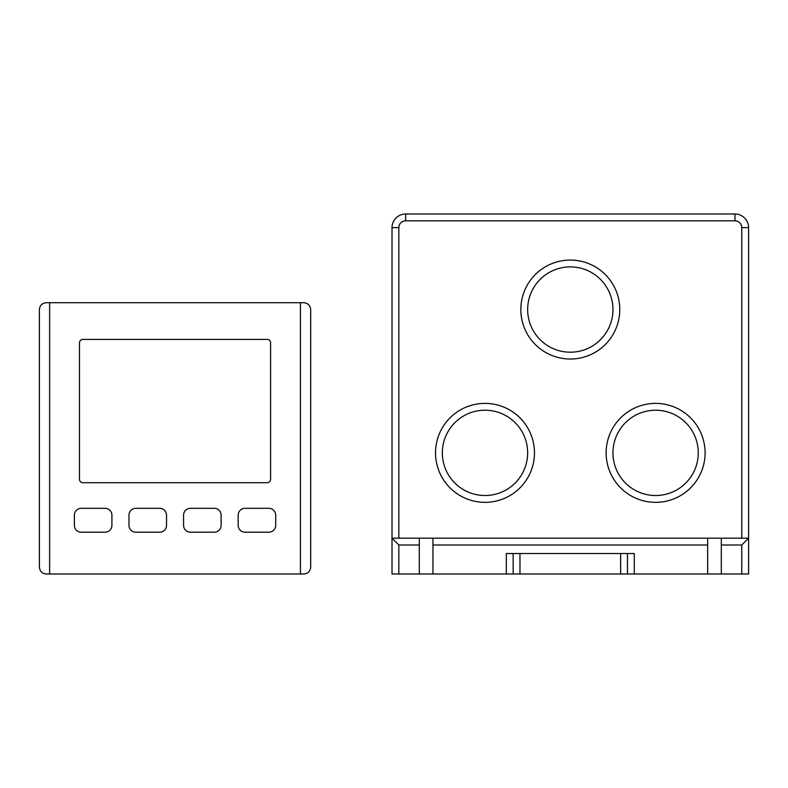 <?xml version="1.0" encoding="UTF-8"?>
<svg xmlns="http://www.w3.org/2000/svg" width="788" height="788" viewBox="0 0 788 788"><rect width="100%" height="100%" fill="white"/><g stroke="black" fill="none" stroke-linecap="round" stroke-linejoin="round"><path stroke-width="1.18" d="M300.445 573.999L303.853 573.999C307.97 573.565 310.245 571.29 310.679 567.173L310.679 309.546C310.245 305.429 307.97 303.153 303.853 302.72L46.226 302.72C42.109 303.153 39.833 305.429 39.4 309.546L39.4 567.173C39.833 571.29 42.109 573.565 46.226 573.999L300.445 573.999L300.445 302.72M49.634 302.72L49.634 573.999M270.589 479.311A3.408 3.408 0 0 1 267.171 482.719L82.907 482.719A3.408 3.408 0 0 1 79.499 479.311L79.499 342.819A3.408 3.408 0 0 1 82.907 339.401L267.171 339.401A3.408 3.408 0 0 1 270.589 342.819L270.589 479.311M238.173 515.135A6.826 6.826 0 0 1 244.989 508.309L268.885 508.309A6.826 6.826 0 0 1 275.701 515.135L275.701 525.379A6.826 6.826 0 0 1 268.885 532.195L244.989 532.195A6.826 6.826 0 0 1 238.173 525.379L238.173 515.135M128.976 515.135A6.826 6.826 0 0 1 135.802 508.309L159.688 508.309A6.826 6.826 0 0 1 166.514 515.135L166.514 525.379A6.826 6.826 0 0 1 159.688 532.195L135.802 532.195A6.826 6.826 0 0 1 128.976 525.379L128.976 515.135M74.377 515.135A6.826 6.826 0 0 1 81.203 508.309L105.09 508.309A6.826 6.826 0 0 1 111.916 515.135L111.916 525.379A6.826 6.826 0 0 1 105.09 532.195L81.203 532.195A6.826 6.826 0 0 1 74.377 525.379L74.377 515.135M183.574 515.135A6.826 6.826 0 0 1 190.401 508.309L214.287 508.309A6.826 6.826 0 0 1 221.103 515.135L221.103 525.379A6.826 6.826 0 0 1 214.287 532.195L190.401 532.195A6.826 6.826 0 0 1 183.574 525.379L183.574 515.135M442.344 452.864A42.65 42.65 0 0 1 484.994 410.213A42.65 42.65 0 0 1 527.655 452.864A42.65 42.65 0 0 0 484.994 410.213A42.65 42.65 0 0 0 442.344 452.864A42.65 42.65 0 0 0 484.994 495.514A42.65 42.65 0 0 0 527.655 452.864A42.65 42.65 0 0 1 484.994 495.514A42.65 42.65 0 0 1 442.344 452.864M698.266 452.864A42.65 42.65 0 0 0 655.616 410.213A42.65 42.65 0 0 0 612.956 452.864A42.65 42.65 0 0 0 655.616 495.514A42.65 42.65 0 0 0 698.266 452.864A42.65 42.65 0 0 1 655.616 495.514A42.65 42.65 0 0 1 612.956 452.864M612.956 309.546A42.65 42.65 0 0 0 570.305 266.886A42.65 42.65 0 0 0 527.655 309.546A42.65 42.65 0 0 0 570.305 352.197A42.65 42.65 0 0 0 612.956 309.546A42.65 42.65 0 0 1 570.305 352.197A42.65 42.65 0 0 1 527.655 309.546M620.639 573.999L620.639 553.531L634.291 553.531L634.291 573.999L432.957 573.999L432.957 538.174L707.654 538.174L707.654 545L432.957 545M634.291 573.999L707.654 573.999L707.654 545M741.774 573.999L721.306 573.999L721.306 538.174L748.6 538.174L748.6 573.999L741.774 573.999L741.774 545L748.6 538.174L748.6 227.643A13.652 13.652 0 0 0 734.948 214.001L405.662 214.001L405.662 220.827A6.826 6.826 0 0 0 398.836 227.643L398.836 538.174M398.836 573.999L419.305 573.999L419.305 545L398.836 545L398.836 573.999L392.01 573.999L392.01 538.174L419.305 538.174L419.305 545M721.306 538.174L707.654 538.174M432.957 538.174L419.305 538.174M398.836 545L392.01 538.174L392.01 227.643A13.652 13.652 0 0 1 405.662 214.001M721.306 573.999L707.654 573.999M432.957 573.999L419.305 573.999M513.146 573.999L513.146 553.531L519.972 553.531L519.972 573.999M620.639 553.531L519.972 553.531M627.465 553.531L627.465 573.999M506.32 573.999L506.32 553.531L513.146 553.531M741.774 227.643L748.6 227.643A13.652 13.652 0 0 0 734.948 214.001L734.948 220.827A6.826 6.826 0 0 1 741.774 227.643L741.774 538.174M606.13 452.864A49.477 49.477 0 0 1 655.616 403.387A49.477 49.477 0 0 1 705.093 452.864A49.477 49.477 0 0 1 655.616 502.34A49.477 49.477 0 0 1 606.13 452.864M520.829 309.546A49.477 49.477 0 0 1 570.305 260.07A49.477 49.477 0 0 1 619.782 309.546A49.477 49.477 0 0 1 570.305 359.023A49.477 49.477 0 0 1 520.829 309.546M435.518 452.864A49.477 49.477 0 0 1 484.994 403.387A49.477 49.477 0 0 1 534.471 452.864A49.477 49.477 0 0 1 484.994 502.34A49.477 49.477 0 0 1 435.518 452.864M741.774 545L721.306 545M734.948 220.827L405.662 220.827M398.836 227.643L392.01 227.643M748.6 227.643A13.652 13.652 0 0 0 734.948 214.001"/></g></svg>
